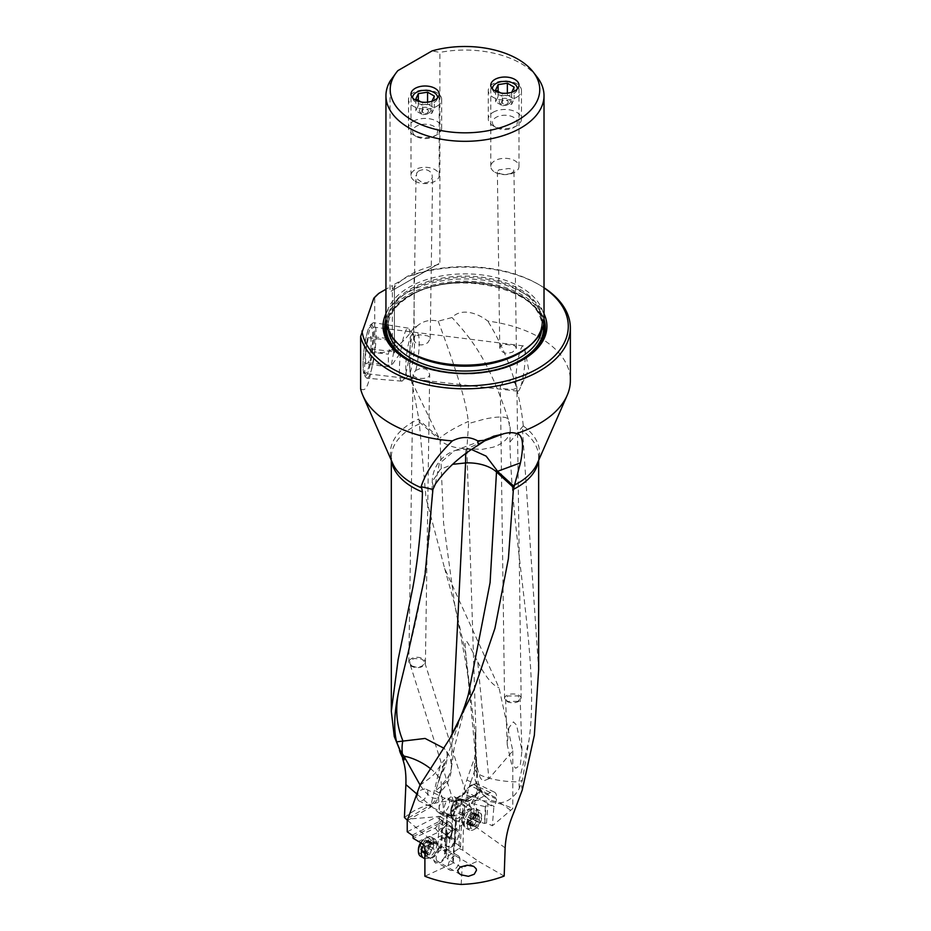 <?xml version="1.0" encoding="UTF-8"?>
<svg xmlns="http://www.w3.org/2000/svg" width="931" height="931" viewBox="0 0 931 931"><rect width="100%" height="100%" fill="white"/><g stroke="black" fill="none" stroke-linecap="round" stroke-linejoin="round"><path stroke-width="0.7" stroke-dasharray="4.66 3.49" d="M538.653 669.633L522.547 430.75L523.28 425.816L509.909 442.109C512.515 549.209 539.98 663.303 529.041 740.017L522.431 780.108L519.3 788.348A31.712 23.205 -82.7 0 1 500.063 802.743L489.38 799.915L484.143 795.109L480.326 788.673A31.712 23.205 97.3 0 1 477.405 774.639A29.14 21.32 97.3 0 1 476.823 765.573L475.066 734.047L465.931 655.121C464.604 640.889 465.209 643.193 465.558 641.343C467.187 643.251 463.813 633.895 477.743 661.953L488.88 778.758L512.818 750.852L498.958 687.625L444.634 568.422L426.002 497.922L419.043 419.951L438.943 437.651L440.13 437.838A33.213 22.74 -48.4 0 0 440.049 440.223L443.61 523.222L454.747 604.754L465.837 654.121L475.532 755.751M512.818 750.852L512.818 808.539L492.359 825.785L493.837 806.968L487.96 804.116L485.319 806.688L474.286 804.047L477.463 798.321L494.152 806.397L493.837 806.968M404.426 817.476L412.899 811.518C426.514 803.895 442.807 800.311 461.776 800.765C481.001 799.042 498.015 801.626 512.818 808.539M416.739 797.425L417.868 793.41L420.87 790.07L424.722 788.883L427.69 790.547L427.946 794.574L423.78 799.694L421.766 800.695L418.45 800.695L416.739 797.425M360.634 388.96C366.733 392.067 368.827 385.9 374.728 351.72C379.976 353.361 385.853 352.616 392.37 349.474L392.37 285.549L385.946 289.25M544.018 287.726A105.378 60.841 0 0 0 539.503 284.956A105.378 60.841 0 0 0 414.109 274.692L414.109 327.2C408.372 336.207 401.82 343.236 394.441 348.275L394.441 352.954L392.37 349.474M414.109 327.2A105.378 60.841 180 0 1 416.692 326.409C412.026 331.552 406.23 353.629 411.618 381.338L419.043 419.951M416.692 326.409C422.755 320.997 429.936 319.252 438.222 321.172L452 317.541C461.636 307.335 478.255 313.421 487.786 321.079A105.378 60.841 180 0 1 539.503 337.464A105.378 60.841 180 0 1 570.366 380.476M539.503 284.956L538.037 284.106A103.306 59.642 0 0 0 407.964 276.542L394.441 284.351L394.441 285.549L392.37 285.549M509.909 442.109L510.223 429.866L508.303 419.334C506.255 416.297 498.166 416.25 484.039 419.206L468.596 423.547L468.351 421.44C455.596 427.259 446.193 432.729 440.13 437.838M508.303 419.334C488.984 360.088 471.249 338.605 452 317.541M438.222 321.172C464.988 393.324 466.384 408.255 468.351 421.44M510.235 430.157L510.235 430.832L510.235 430.157A33.213 33.213 0 0 0 509.269 422.546M510.223 429.866C510.037 442.423 492.231 447.625 492.324 447.357L482.281 449.336L466.862 448.754L468.596 423.547M419.253 421.929L440.049 440.223A33.213 19.155 179.4 0 0 466.862 448.742L475.869 730.602L475.822 766.516L474.356 768.855M474.356 768.878L477.114 773.091C483.596 778.06 502.635 782.168 518.858 781.819L529.041 740.017M508.873 727.786L507.232 744.742L511.503 763.792L515.716 768.238L520.266 765.27L521.977 750.561L516.565 725.144L513.423 721.874L508.873 727.786M522.221 790.116L521.36 784.018M523.28 425.816C519.393 388.064 507.558 353.152 487.786 321.079M413.189 836.632L439.432 823.33L435.266 828.136L413.189 838.365M435.266 828.136L437.989 831.697L440.363 831.627L444.681 826.647L443.412 825.46A8.716 5.027 -60 0 1 450.511 822.69A8.716 5.027 -60 0 1 452.315 826.681A8.716 5.027 -60 0 1 452.303 827.124A1.245 0.675 -177.1 0 1 452.303 828.066L452.094 832.256A7.471 4.318 -60 0 1 450.325 837.469L450.08 836.829A9.333 5.388 120 0 0 451.814 830.673A9.333 5.388 120 0 0 449.882 826.402A9.333 5.388 120 0 0 443.005 828.578M417.798 841.705L438.687 832.035M424.897 846.535L445.425 837.027L445.088 833.955L440.363 831.627M441.573 830.231A9.333 5.388 120 0 0 440.747 831.453M445.425 837.027A9.333 5.388 120 0 0 444.424 841.647A9.333 5.388 120 0 0 446.356 845.93A9.333 5.388 120 0 0 454.281 842.578L452.582 863.433L424.897 876.257M445.216 842.113A9.333 5.388 -60 0 1 449.289 832.71A9.333 5.388 -60 0 1 456.481 830.208A9.333 5.388 -60 0 1 458.413 834.49A9.333 5.388 -60 0 1 454.34 843.882A9.333 5.388 -60 0 1 447.148 846.384A9.333 5.388 -60 0 1 445.216 842.113M450.08 836.829L454.421 839.331L454.968 840.868L454.281 842.578M449.976 838.016L447.892 859.138L462.125 867.867L477.975 861.047L462.847 850.236L463.708 818.302C464.057 806.84 466.431 794.702 470.83 781.9L480.326 788.673M488.88 778.758L483.329 781.004C481.548 778.851 478.441 780.353 475.473 755.076L466.85 779.98A82.975 43.548 115.8 0 0 459.739 816.382L459.03 848.397L445.996 857.567L447.892 859.138M459.03 848.397L462.847 850.236M407.441 820.304L437.942 845.802L441.608 847.92L440.258 848.595L443.924 850.713L457.109 844.126L460.659 846.977L458.878 848.188M460.659 846.977A137.451 72.141 -64.2 0 1 460.612 843.428A137.451 72.141 -64.2 0 1 461.101 831.371L462.358 815.277A8.716 4.574 -64.2 0 1 468.514 804.71L490.393 792.584A10.788 5.656 -64.2 0 1 494.373 792.13A10.788 5.656 -64.2 0 1 496.607 797.064A10.788 5.656 -64.2 0 1 496.572 798.018L496.479 799.077A10.788 5.656 -64.2 0 1 494.152 806.397M457.109 844.126L454.759 842.974L455.503 841.484L446.356 836.224L446.1 834.642L470.679 819.815L473.483 819.745L484.457 823.458L486.482 823.004L492.359 825.785M471.959 819.548L463.452 814.637L406.16 819.233M461.776 800.765L462.183 804.151L468.549 805.024L470.516 807.282C470.842 810.575 468.433 812.623 463.301 813.403L463.452 814.637M475.822 820.851L476.625 805.175M485.319 806.688L484.457 823.458M470.551 819.885L471.4 803.348L474.286 804.047L473.483 819.745M462.358 815.277L451.337 809.935L451 814.206L456.143 816.708L455.224 828.52A137.451 72.141 115.8 0 0 454.805 836.213A137.451 72.141 115.8 0 0 454.735 840.588A137.451 72.141 115.8 0 0 454.759 842.974L454.607 842.02A136.205 71.489 115.8 0 1 454.654 835.235A136.205 71.489 115.8 0 1 455.061 827.612A1.245 0.628 4.5 0 0 454.782 827.985A1.245 0.628 4.5 0 0 455.224 828.52L461.101 831.371M446.717 813.706L445.612 835.305L447.159 813.973A9.333 4.899 -64.2 0 0 453.513 810.564A9.333 4.899 -64.2 0 0 456.946 801.323A9.333 4.899 -64.2 0 0 456.481 798.717L457.261 798.286L461.322 800.113A9.333 4.899 -64.2 0 1 461.962 800.555M443.924 850.713L445.646 852.063L445.577 853.459L444.436 854.03L445.996 857.567M444.436 854.03L446.147 835.154A8.716 5.027 120 0 0 447.148 833.28L446.74 840.123A137.451 79.356 -60 0 1 446.321 846A137.451 79.356 -60 0 1 445.646 852.063L445.577 853.459A136.205 78.635 -60 0 0 446.321 846.896A136.205 78.635 -60 0 0 446.74 841.065A1.245 0.675 2.9 0 0 446.74 840.123L441.317 836.981L442.12 821.235A8.716 5.027 120 0 0 442.132 820.805A8.716 5.027 120 0 0 440.328 816.813A8.716 5.027 120 0 0 436.348 817.034L407.231 831.802M440.258 848.595A137.451 79.356 120 0 0 441.317 836.981M412.305 835.107L441.783 820.176L439.432 823.33M407.231 820.711L429.633 807.771A15.024 8.682 120 0 0 438.466 797.239L440.468 791.955A82.975 47.912 -60 0 1 443.377 811.367A82.975 47.912 -60 0 1 443.272 815.568L441.608 847.92M437.942 845.802L439.607 813.45L443.272 815.568M463.301 813.403L457.982 811.797L455.946 809.353C455.527 806.444 457.61 804.71 462.183 804.151M411.886 665.921L416.25 667.236L421.149 666.561L424.292 664.071L424.513 661.778L421.871 659.113L414.539 658.508L412.352 659.311L409.884 661.825L409.861 663.582L411.886 665.921M411.258 658.752A8.298 5.167 0.8 0 0 408.825 662.337A8.298 5.167 0.8 0 0 411.246 666.061A8.298 5.167 0.8 0 0 422.977 666.177A8.298 5.167 0.8 0 0 425.42 662.581A8.298 5.167 0.8 0 0 422.988 658.869A8.298 5.167 0.8 0 0 411.258 658.752M415.517 370.55L420.917 368.234L426.061 369.165L427.957 370.608L429.68 374.425L429.168 376.171L427.248 377.718C421.871 379.057 417.391 378.556 413.795 376.229L413.085 374.495L415.517 370.55M363.102 363.486A23.566 3.922 96.9 0 0 365.103 373.564A23.566 3.922 96.9 0 0 370.107 361.205A23.566 3.922 96.9 0 0 372.726 336.847A23.566 3.922 96.9 0 0 370.736 326.769A23.566 3.922 96.9 0 0 365.732 339.07A23.566 3.922 96.9 0 0 363.102 363.486M415.761 370.363A22.821 3.805 96.9 0 0 419.194 342.876A22.821 3.805 96.9 0 0 417.274 333.123A22.821 3.805 96.9 0 0 417.263 333.123A22.821 3.805 96.9 0 0 414.877 336.242L413.701 339.757A22.821 3.805 96.9 0 0 409.884 368.676A22.821 3.805 96.9 0 0 411.805 378.428A22.821 3.805 96.9 0 0 411.816 378.44A22.821 3.805 96.9 0 0 413.795 376.229M413.608 338.826L413.701 339.757C416.518 345.448 421.208 346.425 427.76 342.713L430.203 338.791L429.203 336.766L427.492 335.835L419.811 334.799L414.877 336.242M374.728 351.72L374.728 296.814M544.018 287.877A103.306 59.642 0 0 0 538.037 284.106M385.946 313.794A81.94 47.306 180 0 1 407.045 292.823A81.94 47.306 180 0 1 544.018 313.794M414.109 274.692L407.964 276.542M394.441 348.275L394.441 284.351M394.441 352.954L394.441 285.549M407.615 360.053A80.357 46.387 0 0 0 408.162 360.378A80.357 46.387 0 0 0 521.802 360.378L522.931 359.727L521.802 360.378A80.357 46.387 0 0 0 522.361 360.053M385.946 319.508A79.042 45.631 180 0 1 409.093 287.237A79.042 45.631 180 0 1 520.871 287.237A79.042 45.631 180 0 1 544.018 319.508M390.042 81.206L390.042 291.81L439.898 263.019L439.898 52.415L432.1 50.891M438.85 264.183L436.208 265.149A79.042 45.631 0 0 0 391.369 291.031L439.898 263.019M537.14 77.064A79.042 45.631 0 0 0 520.871 63.424A79.042 45.631 0 0 0 439.898 52.415M397.84 70.663L395.861 73.153M415.121 181.208A14.105 8.146 0 0 0 430.494 182.976A14.105 8.146 0 0 0 439.199 175.447A14.105 8.146 0 0 0 435.068 169.686A14.105 8.146 0 0 0 419.695 167.917A14.105 8.146 0 0 0 410.99 175.447A14.105 8.146 0 0 0 415.121 181.208M418.473 171.141C423.931 168.476 428.446 169.291 431.996 173.585L432.321 177.786L430.157 180.847C427.538 182.918 424.571 183.279 421.254 181.917L417.495 179.148L416.32 177.099L416.692 173.003L418.473 171.141M515.855 381.431A22.821 3.805 -83.1 0 1 518.392 357.818A22.821 3.805 -83.1 0 1 523.234 345.878A22.821 3.805 -83.1 0 1 524.677 348.683A22.821 3.805 -83.1 0 1 525.165 355.63A22.821 3.805 -83.1 0 1 519.847 388.809A22.821 3.805 -83.1 0 1 517.787 391.183A22.821 3.805 -83.1 0 1 515.855 381.431M502.205 344.912L500.634 345.75L499.9 348.613L502.472 351.906L504.893 353.058L507.581 353.431L512.574 352.139L516.298 348.369L515.309 346.169L513.563 345.436L505.94 344.458L502.205 344.912M502.728 382.827L500.296 386.318L503.089 388.692L513.156 389.507L516.018 388.378L516.81 387.087L515.879 383.828L511.759 381.07L506.499 381.047L502.728 382.827M506.988 695.294A8.298 4.399 -0.8 0 0 504.555 698.471A8.298 4.399 -0.8 0 0 506.976 701.52A8.298 4.399 -0.8 0 0 518.707 701.415A8.298 4.399 -0.8 0 0 521.151 698.238A8.298 4.399 -0.8 0 0 518.73 695.189A8.298 4.399 -0.8 0 0 506.988 695.294M517.985 701.346L507.721 701.45L505.789 699.612L505.649 698.308L507.732 695.981L518.02 695.888L520.126 698.518L517.985 701.346M511.503 173.201C506.033 174.97 501.53 174.772 497.969 172.584L497.352 171.467L498.865 169.896L508.722 168.511L512.911 169.314L513.842 170.245L513.796 171.351L511.503 173.201M494.908 172.235A14.105 8.146 0 0 0 510.281 173.992A14.105 8.146 0 0 0 518.986 166.474A14.105 8.146 0 0 0 514.855 160.714A14.105 8.146 0 0 0 499.482 158.945A14.105 8.146 0 0 0 490.777 166.474A14.105 8.146 0 0 0 494.908 172.235M440.468 791.955L438.536 797.262C434.533 800.311 428.865 796.959 421.557 787.219L420.09 785.031M438.536 797.262L439.607 813.45L416.716 793.864M433.555 487.25L432.217 481.734L440.316 469.375L452.629 464.325M452.094 734.501L451.256 765.573C451.267 760.499 449.754 755.797 446.705 751.492L444.099 748.326M435.371 484.015L439.304 463.685L454.223 450.86L456.248 450.197A33.213 33.213 0 0 0 432.217 481.734C431.984 539.34 421.883 600.495 408.942 649.303M455.527 450.406L466.291 449.068L484.446 440.933M465.686 453.42L466.024 449.149M466.291 449.068L471.389 449.429M435.568 790.838L439.118 792.898A33.213 33.213 0 0 0 451.349 768.692L454.177 748.047L468.386 694.386L435.568 790.838L446.95 781.284L451.349 768.692L451.256 765.305M437.907 783.308C448.509 749.979 443.354 763.071 444.32 759.731L435.161 773.207C432.38 775.721 433.637 775.628 419.939 785.252M439.118 792.898L441.585 788.638L441.108 781.726L441.003 791.094L440.084 794.003M451.256 765.573C451.942 771.089 448.812 777.432 441.841 784.577M446.705 751.492A33.213 23.775 -43.5 0 1 447.159 756.135A33.213 23.775 -43.5 0 1 438.966 777.583L441.108 781.726M438.966 777.583A31.177 14.174 27.3 0 0 432.124 770.018A31.177 14.174 27.3 0 0 430.96 769.041M445.949 835.468L449.522 839.064M455.503 841.484L456.411 820.63A8.716 4.574 -64.2 0 1 455.69 819.652L455.061 827.612M456.143 816.708L454.316 842.462M456.562 820.758L452.745 819.105L452.198 816.115L447.159 813.973M451.442 838.715L452.466 818.71M452.198 816.115A9.333 4.899 -64.2 0 1 451.232 812.635A9.333 4.899 -64.2 0 1 460.147 799.834L461.322 800.113M467.897 801.684L475.625 796.505A10.788 5.656 -64.2 0 1 477.615 793.596L462.637 801.87L464.394 800.858L467.897 801.684L464.488 799.81L462.323 800.346M471.4 803.348L474.996 796.878A8.716 4.574 115.8 0 0 476.881 790.966L476.963 789.895A8.716 4.574 115.8 0 0 471.982 785.508L469.329 786.974A8.716 4.574 115.8 0 0 465.058 791.629L463.452 794.515L464.581 793.875L469.666 796.331L463.906 799.81M469.666 796.331L475.182 797.297M456.481 798.717L464.581 793.875L456.481 798.717M456.085 800.916A9.333 4.899 115.8 0 0 454.153 796.633A9.333 4.899 115.8 0 0 447.671 799.717A9.333 4.899 115.8 0 0 444.087 809.167A9.333 4.899 115.8 0 0 446.019 813.438A9.333 4.899 115.8 0 0 452.489 810.366A9.333 4.899 115.8 0 0 456.085 800.916M453.071 816.894A9.333 4.899 -64.2 0 1 459.064 805.14A9.333 4.899 -64.2 0 1 465.069 808.643A9.333 4.899 -64.2 0 1 459.064 820.386A9.333 4.899 -64.2 0 1 453.071 816.894M479.43 792.153L464.394 800.858L460.193 798.833A8.716 4.574 115.8 0 0 451.337 809.935A1.245 0.628 -175.5 0 1 450.883 809.4A1.245 0.628 -175.5 0 1 451.174 809.039L450.837 813.31A7.471 3.922 115.8 0 0 451.884 817.069L452.14 817.29M462.777 809.4A6.843 3.596 -64.2 0 1 460.135 816.336A6.843 3.596 -64.2 0 1 455.387 818.593A6.843 3.596 -64.2 0 1 453.967 815.463A6.843 3.596 -64.2 0 1 456.609 808.527A6.843 3.596 -64.2 0 1 461.357 806.269A6.843 3.596 -64.2 0 1 462.777 809.4M519.3 788.348A33.213 9.694 77.5 0 0 518.858 781.819L522.431 780.108M477.405 774.639L475.822 766.516M476.719 764.014L475.822 765.829M477.743 661.953C485.749 677.151 492.813 685.705 498.958 687.625M476.823 765.573L475.532 755.786M470.818 781.9L476.707 764.91M504.171 876.059L477.975 861.047M461.159 884.45L462.125 867.867M452.582 863.433A2.071 1.071 4.7 0 0 453.188 862.758A2.071 1.071 4.7 0 0 453.188 862.711M446.961 851.202A9.333 5.388 120 0 0 440.363 847.396A9.333 5.388 120 0 0 433.765 858.824A9.333 5.388 120 0 0 440.363 862.641A9.333 5.388 120 0 0 446.961 851.202M436.162 858.184A6.843 3.957 120 0 0 437.582 861.315A6.843 3.957 120 0 0 442.853 859.476A6.843 3.957 120 0 0 445.844 852.587A6.843 3.957 120 0 0 444.424 849.456A6.843 3.957 120 0 0 439.153 851.295A6.843 3.957 120 0 0 436.162 858.184M438.92 808.795A8.298 4.352 -64.2 0 1 442.272 800.648A8.298 4.352 -64.2 0 1 447.869 798.123A8.298 4.352 -64.2 0 1 449.568 802.382A8.298 4.352 -64.2 0 1 446.217 810.529A8.298 4.352 -64.2 0 1 440.631 813.054A8.298 4.352 -64.2 0 1 438.92 808.795M478.348 814.439A10.997 5.772 -64.2 0 1 473.914 825.227A10.997 5.772 -64.2 0 1 466.501 828.59A10.997 5.772 -64.2 0 1 464.965 827.042A10.997 5.772 -64.2 0 1 464.243 822.934A10.997 5.772 -64.2 0 1 473.926 808.55A10.997 5.772 -64.2 0 1 476.09 808.795A10.997 5.772 -64.2 0 1 478.348 814.439M467.385 824.459A10.997 5.772 115.8 0 0 469.643 830.115A10.997 5.772 115.8 0 0 473.867 829.556A10.997 5.772 115.8 0 0 481.49 815.963A10.997 5.772 115.8 0 0 481.42 813.973A10.997 5.772 115.8 0 0 479.232 810.319A10.997 5.772 115.8 0 0 471.819 813.671A10.997 5.772 115.8 0 0 467.385 824.459M470.306 824.435A8.926 4.678 115.8 0 0 475.566 828.567A8.926 4.678 115.8 0 0 481.746 817.534A8.926 4.678 115.8 0 0 481.688 815.928A8.926 4.678 115.8 0 0 475.764 813.892A8.926 4.678 115.8 0 0 470.306 824.435M475.543 816.278A1.21 0.64 -64.2 0 1 477.044 815.381A2.874 1.513 115.8 0 0 477.603 816.266A2.874 1.513 115.8 0 0 479.221 815.731A1.21 0.64 -64.2 0 1 479.884 816.999A2.874 1.513 115.8 0 0 479.709 820.432A1.21 0.64 -64.2 0 1 478.871 822.597A2.874 1.513 115.8 0 0 476.521 825.692A1.21 0.64 -64.2 0 1 475.019 826.588A2.874 1.513 115.8 0 0 474.449 825.704A2.874 1.513 115.8 0 0 472.832 826.239A1.21 0.64 -64.2 0 1 472.168 824.971A2.874 1.513 115.8 0 0 472.354 821.538A1.21 0.64 -64.2 0 1 473.192 819.373A2.874 1.513 115.8 0 0 475.543 816.278L470.143 813.659A2.874 1.513 -64.2 0 1 467.781 816.755A1.21 0.64 115.8 0 0 466.943 818.919A2.874 1.513 -64.2 0 1 466.768 822.364A1.21 0.64 115.8 0 0 467.432 823.621A2.874 1.513 -64.2 0 1 469.049 823.085A2.874 1.513 -64.2 0 1 469.608 823.97A1.21 0.64 115.8 0 0 471.109 823.074A2.874 1.513 -64.2 0 1 473.472 819.99A1.21 0.64 115.8 0 0 474.31 817.814A2.874 1.513 -64.2 0 1 474.484 814.381A1.21 0.64 115.8 0 0 473.821 813.112A2.874 1.513 -64.2 0 1 472.203 813.647A2.874 1.513 -64.2 0 1 471.645 812.763A1.21 0.64 115.8 0 0 470.143 813.659M459.879 860.209A8.298 4.795 120 0 0 458.192 855.729A8.298 4.795 120 0 0 452.07 857.672A8.298 4.795 120 0 0 448.207 865.621A8.298 4.795 120 0 0 449.894 870.101A8.298 4.795 120 0 0 456.015 868.158A8.298 4.795 120 0 0 459.879 860.209M424.897 858.487A10.997 6.342 120 0 0 426.305 858.487A10.997 6.342 120 0 0 436.814 844.917A10.997 6.342 120 0 0 436.336 841.1A10.997 6.342 120 0 0 434.568 838.982A10.997 6.342 120 0 0 423.966 844.673M420.952 843.183A10.997 6.342 -60 0 1 426.165 837.842A10.997 6.342 -60 0 1 431.67 837.306A10.997 6.342 -60 0 1 433.904 843.242A10.997 6.342 -60 0 1 428.784 853.762A10.997 6.342 -60 0 1 420.672 856.345M420.498 842.974A8.926 5.155 -60 0 1 424.699 838.691A8.926 5.155 -60 0 1 430.983 843.067A8.926 5.155 -60 0 1 424.396 853.424A8.926 5.155 -60 0 1 418.391 849.619M425.956 840.39A1.21 0.698 120 0 0 424.303 841.147A2.874 1.664 -60 0 1 421.673 844.045A1.21 0.698 120 0 0 420.707 846.151A2.874 1.664 -60 0 1 420.428 849.631A1.21 0.698 120 0 0 421.115 850.981A2.874 1.664 -60 0 1 422.883 850.608A2.874 1.664 -60 0 1 423.454 851.562A1.21 0.698 120 0 0 425.106 850.806A2.874 1.664 -60 0 1 427.725 847.908A1.21 0.698 120 0 0 428.691 845.802A2.874 1.664 -60 0 1 428.982 842.322A1.21 0.698 120 0 0 428.295 840.972A2.874 1.664 -60 0 1 426.526 841.345A2.874 1.664 -60 0 1 425.956 840.39L430.937 843.265A2.874 1.664 120 0 0 431.507 844.219A2.874 1.664 120 0 0 433.287 843.858A1.21 0.698 -60 0 1 433.962 845.197A2.874 1.664 120 0 0 433.683 848.676A1.21 0.698 -60 0 1 432.717 850.794A2.874 1.664 120 0 0 430.087 853.68A1.21 0.698 -60 0 1 428.446 854.449A2.874 1.664 120 0 0 427.876 853.483A2.874 1.664 120 0 0 426.095 853.855A1.21 0.698 -60 0 1 425.42 852.505A2.874 1.664 120 0 0 425.7 849.025A1.21 0.698 -60 0 1 426.666 846.919A2.874 1.664 120 0 0 429.296 844.033A1.21 0.698 -60 0 1 430.937 843.265M370.957 324.582A25.905 4.318 -83.1 0 1 372.9 348.113A25.905 4.318 -83.1 0 1 365.674 375.856A25.905 4.318 -83.1 0 1 364.545 375.472A25.905 4.318 -83.1 0 1 364.033 349.695A25.905 4.318 -83.1 0 1 370.643 324.779A25.905 4.318 -83.1 0 1 370.957 324.582M365.615 363.951L368.315 362.718L371.027 348.974L371.027 336.475L393.766 339.21L393.766 351.709L391.183 365.976L399.713 353.989L393.766 339.21L391.067 340.455L388.355 354.199L388.355 366.698L365.615 363.951L365.615 351.464L388.355 354.199M365.615 351.464L368.315 337.72L371.027 336.475M373.215 322.766A27.977 4.667 96.9 0 0 372.865 322.987A27.977 4.667 96.9 0 0 365.72 349.905A27.977 4.667 96.9 0 0 366.279 377.753A27.977 4.667 96.9 0 0 367.035 378.242A27.977 4.667 96.9 0 0 367.501 378.149A27.977 4.667 96.9 0 0 375.135 349.684A27.977 4.667 96.9 0 0 373.727 322.685A27.977 4.667 96.9 0 0 373.215 322.766M402.145 381.035A26.696 4.446 96.9 0 0 402.471 380.826A26.696 4.446 96.9 0 0 409.291 355.142A26.696 4.446 96.9 0 0 408.767 328.585A26.696 4.446 96.9 0 0 408.092 328.108A26.696 4.446 96.9 0 0 407.592 328.189A26.696 4.446 96.9 0 0 400.295 355.514A26.696 4.446 96.9 0 0 401.715 381.128A26.696 4.446 96.9 0 0 402.145 381.035M412.328 334.171A21.308 3.549 96.9 0 0 406.393 356.98A21.308 3.549 96.9 0 0 407.976 376.333A21.308 3.549 96.9 0 0 408.244 376.171A21.308 3.549 96.9 0 0 413.678 355.677A21.308 3.549 96.9 0 0 413.259 334.473A21.308 3.549 96.9 0 0 412.328 334.171M371.027 348.974L393.766 351.709M368.315 362.718L391.067 365.452L388.355 366.698M368.315 337.72L391.067 340.455M493.139 112.267A16.595 9.578 180 0 1 511.224 110.195A16.595 9.578 180 0 1 521.476 119.04A16.595 9.578 180 0 1 516.612 125.825L516.612 125.825A16.595 9.578 180 0 1 493.139 125.825A16.595 9.578 180 0 1 488.286 119.04A16.595 9.578 180 0 1 493.139 112.267M516.612 97.29A16.595 9.578 0 0 0 521.476 90.516A16.595 9.578 0 0 0 511.224 81.66A16.595 9.578 0 0 0 493.139 83.732A16.595 9.578 0 0 0 488.286 90.516A16.595 9.578 0 0 0 498.527 99.361A16.595 9.578 0 0 0 516.612 97.29M492.464 89.027A12.452 7.18 0 0 0 500.494 95.288A12.452 7.18 0 0 0 513.679 93.635A12.452 7.18 0 0 0 517.299 89.027M511.736 92.285L510.409 92.658M506.569 93.251L502.403 93.903L502.403 105.75L511.654 104.319L514.133 98.977L507.36 95.067L498.108 96.498L498.108 91.424M500.773 92.96L502.403 93.903M516.612 125.825L513.679 127.512A12.452 7.18 180 0 1 496.072 127.512A12.452 7.18 180 0 1 496.072 117.353A12.452 7.18 180 0 1 513.679 117.353A12.452 7.18 180 0 1 513.679 127.512L516.612 125.825M514.133 87.118L514.133 98.977M507.36 93.135L507.36 95.067M498.108 96.498L495.618 101.84L502.403 105.75M495.618 89.993L495.618 101.84M511.654 92.472L511.654 104.319M508.896 103.888A5.679 3.282 0 0 0 508.896 99.256A5.679 3.282 0 0 0 500.866 99.256A5.679 3.282 0 0 0 500.866 103.888A5.679 3.282 0 0 0 508.896 103.888M502.484 100.723A3.375 1.955 0 0 0 502.484 103.481A3.375 1.955 0 0 0 507.267 103.481A3.375 1.955 0 0 0 507.267 100.723A3.375 1.955 0 0 0 502.484 100.723M413.352 121.239A16.595 9.578 180 0 1 431.449 119.168A16.595 9.578 180 0 1 441.69 128.024A16.595 9.578 180 0 1 436.825 134.797L436.825 134.797A16.595 9.578 180 0 1 413.352 134.797A16.595 9.578 180 0 1 408.5 128.024A16.595 9.578 180 0 1 413.352 121.239M436.825 106.262A16.595 9.578 0 0 0 441.69 99.489A16.595 9.578 0 0 0 431.449 90.633A16.595 9.578 0 0 0 413.352 92.716A16.595 9.578 0 0 0 408.5 99.489A16.595 9.578 0 0 0 418.741 108.345A16.595 9.578 0 0 0 436.825 106.262M412.677 98.011A12.452 7.18 0 0 0 420.707 104.26A12.452 7.18 0 0 0 433.893 102.608A12.452 7.18 0 0 0 437.512 98.011M431.949 101.258L430.622 101.63M426.782 102.235L422.616 102.876L422.616 114.734L431.868 113.303L434.346 107.961L427.573 104.051L418.322 105.482L418.322 100.397M420.987 101.933L422.616 102.876M436.825 134.797L433.893 136.485A12.452 7.18 180 0 1 416.297 136.485A12.452 7.18 180 0 1 416.297 126.325A12.452 7.18 180 0 1 433.893 126.325A12.452 7.18 180 0 1 433.893 136.485L436.825 134.797M434.346 96.102L434.346 107.961M427.573 102.107L427.573 104.051M418.322 105.482L415.843 110.824L422.616 114.734M415.843 98.965L415.843 110.824M431.868 101.444L431.868 113.303M429.11 112.872A5.679 3.282 0 0 0 429.11 108.229A5.679 3.282 0 0 0 421.08 108.229A5.679 3.282 0 0 0 421.08 112.872A5.679 3.282 0 0 0 429.11 112.872M422.697 109.707A3.375 1.955 0 0 0 422.697 112.465A3.375 1.955 0 0 0 427.48 112.465A3.375 1.955 0 0 0 427.48 109.707A3.375 1.955 0 0 0 422.697 109.707M419.369 423.896A73.665 42.535 0 0 0 391.311 457.296A73.665 42.535 0 0 0 391.59 460.926M391.311 460.31L391.311 457.296L392.684 463.429A74.585 43.059 180 0 1 418.869 418.997M523.245 425.956A74.585 43.059 180 0 1 537.292 463.429L538.653 457.296A73.665 42.535 0 0 0 522.547 430.75M538.386 460.926A73.665 42.535 0 0 0 538.653 457.296L538.653 460.31M423.14 844.126L445.088 833.955M437.989 831.697L443.412 825.46L439.537 823.213M444.681 826.647A7.471 4.318 -60 0 1 452.303 828.066M454.421 839.331L452.582 861.85M505.161 847.862L463.708 818.302L459.739 816.382M484.714 823.237L486.122 805.245M486.482 823.004L487.96 804.116M442.12 821.235L452.303 827.124L452.094 831.302L447.334 828.555M441.783 820.176L436.348 817.034M544.018 319.217A80.357 46.387 0 0 0 488.891 283.292A80.357 46.387 0 0 0 408.162 294.778A80.357 46.387 0 0 0 385.946 319.217M543.751 323.301A79.182 45.712 0 0 0 491.498 284.898A79.182 45.712 0 0 0 409 295.651A79.182 45.712 0 0 0 386.225 323.301M437.814 370.91A79.182 45.712 0 0 0 492.15 370.91M386.528 325.024A78.623 45.386 180 0 1 409.396 295.872A78.623 45.386 180 0 1 492.697 285.491A78.623 45.386 180 0 1 543.436 325.024M388.343 330.645A76.959 44.432 180 0 1 388.018 326.618A76.959 44.432 180 0 1 410.559 295.197A76.959 44.432 180 0 1 494.442 285.573A76.959 44.432 180 0 1 541.947 326.618A76.959 44.432 180 0 1 541.633 330.645M531.054 344.551A76.959 44.432 0 0 0 541.947 321.765A76.959 44.432 0 0 0 494.442 280.708A76.959 44.432 0 0 0 410.559 290.344A76.959 44.432 0 0 0 388.018 321.765A76.959 44.432 0 0 0 398.922 344.551M410.222 352.418A77.448 44.711 180 0 1 410.222 289.18A77.448 44.711 180 0 1 519.754 289.18A77.448 44.711 180 0 1 519.754 352.418C534.347 343.655 541.749 333.438 541.947 321.765L541.947 326.618C546.125 289.89 454.409 267.278 410.222 295.953C395.617 304.728 388.215 314.946 388.018 326.618L388.018 321.765C388.215 333.438 395.617 343.655 410.222 352.418M436.208 265.149L391.369 291.031M440.107 766.399L430.972 804.873L438.466 797.239M429.633 807.771A33.19 19.167 -120 0 0 430.972 804.873L408.418 817.884M452.094 832.256A1.245 0.675 2.9 0 0 452.094 831.302A8.716 5.027 -60 0 1 450.022 837.388L450.325 837.469M446.147 835.154L450.022 837.388L449.079 838.901M447.148 833.28L446.74 841.065M456.411 820.63L452.943 819.233M450.837 813.31A1.245 0.628 4.5 0 0 450.557 813.671A1.245 0.628 4.5 0 0 451 814.206A8.716 4.574 115.8 0 0 450.965 814.974A8.716 4.574 115.8 0 0 452.21 818.593A1.245 1.047 131.4 0 1 451.884 817.069M447.497 813.845L446.356 836.224M460.147 799.834L458.774 799.508A7.471 3.922 115.8 0 0 451.174 809.039M458.774 799.508A1.245 1.047 103.2 0 1 460.193 798.833L464.65 799.88M475.625 796.505L465.768 791.734L464.581 793.875M469.329 786.974A2.071 1.42 61 0 1 469.911 785.939A2.071 1.42 61 0 1 471.063 785.962A10.788 5.656 115.8 0 0 465.768 791.734L465.058 791.629M490.393 792.584L473.716 784.496L471.063 785.962L481.862 791.199M477.615 793.596L464.464 800.881M462.637 801.87L468.514 804.71M496.479 799.077L479.802 791.001L479.884 789.93L496.572 798.018M476.963 789.895A2.071 1.059 -175.5 0 1 479.884 789.93A10.788 5.656 115.8 0 0 479.919 788.988A10.788 5.656 115.8 0 0 477.684 784.042A10.788 5.656 115.8 0 0 473.716 784.496A2.071 1.42 -119 0 0 472.564 784.461A2.071 1.42 -119 0 0 471.982 785.508M474.996 796.878L477.463 798.321A10.788 5.656 115.8 0 0 479.802 791.001A2.071 1.059 4.5 0 0 476.881 790.966M466.85 779.98L470.83 781.9M500.063 802.743L513.807 812.554M477.114 773.091A33.213 25.323 146.4 0 0 476.428 778.91A33.213 25.323 146.4 0 0 479.768 790.407A33.213 25.323 146.4 0 0 484.143 795.109M411.618 381.338L438.943 437.651M461.706 819.839A8.298 4.352 115.8 0 0 463.417 824.098A8.298 4.352 115.8 0 0 469.003 821.561A8.298 4.352 115.8 0 0 472.354 813.415A8.298 4.352 115.8 0 0 470.655 809.155A8.298 4.352 115.8 0 0 465.058 811.692A8.298 4.352 115.8 0 0 461.706 819.839M473.914 813.869A8.74 4.585 -64.2 0 1 469.41 823.481A8.74 4.585 -64.2 0 1 463.277 823.888A8.74 4.585 -64.2 0 1 462.695 820.618A8.74 4.585 -64.2 0 1 470.399 809.179A8.74 4.585 -64.2 0 1 473.914 813.869M473.192 819.373L467.781 816.755M466.943 818.919L472.354 821.538M472.168 824.971L466.768 822.364M472.832 826.239L467.432 823.621M475.019 826.588L469.608 823.97M476.521 825.692L471.109 823.074M478.871 822.597L473.472 819.99M479.709 820.432L474.31 817.814M479.884 816.999L474.484 814.381M479.221 815.731L473.821 813.112M477.044 815.381L471.645 812.763M438.85 848.06A8.298 4.795 -60 0 1 434.986 856.008A8.298 4.795 -60 0 1 428.854 857.951A8.298 4.795 -60 0 1 427.166 853.471A8.298 4.795 -60 0 1 431.03 845.534A8.298 4.795 -60 0 1 437.151 843.579A8.298 4.795 -60 0 1 438.85 848.06M425.676 852.936A8.74 5.051 120 0 0 429.633 858.033A8.74 5.051 120 0 0 437.989 847.245A8.74 5.051 120 0 0 437.605 844.208A8.74 5.051 120 0 0 431.018 843.486A8.74 5.051 120 0 0 425.676 852.936M428.295 840.972L433.287 843.858M433.962 845.197L428.982 842.322M428.691 845.802L433.683 848.676M427.725 847.908L432.717 850.794M425.106 850.806L430.087 853.68M423.454 851.562L428.446 854.449M421.115 850.981L426.095 853.855M420.428 849.631L425.42 852.505M420.707 846.151L425.7 849.025M421.673 844.045L426.666 846.919M424.303 841.147L429.296 844.033M475.869 730.602L474.379 768.878A33.213 33.213 0 0 0 489.369 799.915M456.481 830.208L449.882 826.402M449.778 838.773L452.454 831.814L452.675 827.624L450.511 822.69L440.328 816.813M470.516 807.282L424.513 661.778M455.946 809.353L409.861 663.582M425.42 662.581L429.68 374.425M517.787 391.183L365.103 373.564M523.234 345.878L370.736 326.769M521.802 360.378L521.802 360.378C492.08 378.393 437.896 378.405 408.162 360.378L407.045 359.727M439.199 175.447L439.199 94.147M410.99 175.447L410.99 94.147M413.608 338.931L416.029 175.342M430.203 338.791L432.612 176.168M408.825 662.337L413.085 374.495M524.677 348.683L528.645 369.514L519.847 388.809M504.555 698.471L500.296 386.318M521.151 698.238L516.891 386.4M507.232 744.742L505.603 698.844M521.977 750.561L520.126 698.483M499.761 347.729L497.363 171.537M516.368 347.822L513.947 170.71M490.777 166.474L490.777 85.163M518.986 166.474L518.986 85.163M454.223 450.86L493.605 436.208M441.585 788.638L441.003 791.094A33.19 33.19 0 0 1 439.688 795.33M445.972 852.866L447.602 831.022M452.757 819.117L450.557 813.671L450.883 809.4C452.303 802.534 455.34 798.984 460.007 798.763L464.441 799.799M454.153 796.633L461.299 800.101M456.423 798.065L463.696 793.678M446.019 813.438L446.915 813.88M463.382 794.015L469.911 785.939L472.564 784.461C473.297 783.576 475.008 783.437 477.684 784.042L494.373 792.13M426.27 789.267L461.357 806.269M418.45 800.695L455.387 818.593M444.634 568.422L454.747 604.754L465.651 662.011L471.109 695.911M475.089 734.047L475.869 763.257M453.188 862.758L454.968 840.868M447.148 846.384L446.356 845.93M473.995 866.528L444.424 849.456M460.729 874.675L437.582 861.315M464.965 827.042L463.277 823.888L440.631 813.054M469.643 830.115L466.501 828.59M475.566 828.567L473.867 829.556M481.688 815.928L481.42 813.973M479.232 810.319L476.09 808.795M447.869 798.123L470.399 809.179L473.926 808.55M466.757 823.842L472.157 826.46M469.049 823.085L474.449 825.704M469.852 824.354L475.252 826.972M474.496 812.891L479.896 815.509M472.203 813.647L477.603 816.266M471.4 812.379L476.812 814.997M426.305 858.487L429.633 858.033L449.894 870.101M424.699 838.691L426.165 837.842M431.67 837.306L434.568 838.982M458.192 855.729L437.605 844.208L436.336 841.1M431.507 844.219L426.526 841.345M434.032 843.695L429.04 840.821M428.679 854.844L423.698 851.97M427.876 853.483L422.883 850.608M425.351 854.006L420.37 851.132M430.704 842.869L425.711 839.983M364.545 375.472L366.279 377.753M370.643 324.779L372.865 322.987M408.092 328.108L373.727 322.685M401.715 381.128L367.035 378.242M413.259 334.473L408.767 328.585M408.244 376.171L402.471 380.826M521.476 90.516L521.476 119.04M488.286 90.516L488.286 119.04M496.072 127.512L493.139 125.825M441.69 99.489L441.69 128.024M408.5 99.489L408.5 128.024M416.297 136.485L413.352 134.797"/><path stroke-width="1.4" d="M407.441 820.304L404.426 817.476L405.881 784.589C406.242 774.208 405.148 765.689 402.634 759.009L403.926 760.127L394.267 736.502L391.311 711.319L398.107 659.718L412.899 587.368C418.368 557.192 421.545 525.41 422.453 492.022L421.662 487.902A74.585 43.059 180 0 1 412.282 483.317A74.585 43.059 180 0 1 392.684 463.429L362.834 395.431A105.378 60.841 180 0 1 360.634 388.96L360.634 336.452A105.378 60.841 0 0 0 390.473 370.992A105.378 60.841 0 0 0 539.503 370.992A105.378 60.841 0 0 0 570.366 327.968A105.378 60.841 0 0 0 544.018 287.726M402.634 758.102L402.634 759.009M478.383 445.088L485.761 440.13A105.378 60.841 180 0 1 477.719 440.875L478.383 445.088C460.577 455.736 446.24 468.712 435.371 484.015L432.927 489.462L421.126 486.692L421.662 487.902M432.927 489.462L424.908 576.405L408.942 649.303L398.992 690.046C394.244 711.831 393.441 729.101 396.606 741.844L399.806 749.769C399.003 749.455 399.702 751.654 401.913 756.368L403.926 760.127M421.126 486.692C425.886 471.901 436.302 456.632 452.361 440.887A105.378 60.841 180 0 1 390.473 423.5A105.378 60.841 180 0 1 362.834 395.431M477.719 440.875C469.608 436.418 461.159 436.418 452.361 440.887M485.761 440.13L493.605 436.208L501.96 434.312C507.442 432.438 512.329 432.182 516.612 433.52C522.85 434.637 524.13 444.424 520.452 462.87L513.388 489.357A73.665 42.535 0 0 0 538.386 460.926M570.366 327.968L570.366 380.476A105.378 60.841 180 0 1 567.142 395.431A105.378 60.841 180 0 1 516.612 433.52M513.388 489.357L508.407 558.647L494.92 628.367L473.821 690.278L449.731 738.749L419.939 785.252L407.231 820.711L407.231 831.802L412.899 835.701L413.189 838.365L423.14 844.126L424.897 846.535L424.897 876.257C435.952 880.575 448.044 883.31 461.159 884.45C476.637 883.856 490.986 881.063 504.171 876.059L505.161 847.862C505.731 836.585 508.617 824.808 513.807 812.554L522.221 790.116L534.347 735.246L538.653 669.633L538.653 460.31M476.474 870.276L476.137 868.728L473.681 866.354L467.187 865.202L460.24 867.04L457.645 870.59L458.867 873.243L460.88 874.768L468.409 876.327L474.228 874.256L476.474 870.276M385.946 289.25L378.836 293.358L373.831 298.211L360.634 336.452M378.836 293.358A103.306 59.642 0 0 0 373.831 298.211M361.996 330.982A103.306 59.642 0 0 0 429.249 382.245A103.306 59.642 0 0 0 538.037 368.455A103.306 59.642 0 0 0 544.018 287.877M544.018 313.794A81.94 47.306 180 0 1 522.931 359.727A81.94 47.306 180 0 1 407.045 359.727A81.94 47.306 180 0 1 385.946 313.794M544.018 95.684L544.018 319.508A79.042 45.631 180 0 1 520.871 351.767L519.754 352.418A77.448 44.711 180 0 1 410.222 352.418L409.093 351.767A79.042 45.631 180 0 1 385.946 319.508L385.946 95.684A79.042 45.631 0 0 0 409.093 127.954A79.042 45.631 0 0 0 520.871 127.954A79.042 45.631 0 0 0 544.018 95.684A79.042 45.631 0 0 0 537.14 77.064L533.242 72.036A74.771 43.175 0 0 0 432.1 50.891L397.84 70.663A74.771 43.175 0 0 0 396.722 72.036A74.771 43.175 0 0 0 422.581 125.208A74.771 43.175 0 0 0 517.857 120.18A74.771 43.175 0 0 0 533.242 72.036M519.754 352.418L520.871 351.767A79.042 45.631 180 0 1 409.093 351.767M396.722 72.036L390.042 81.206A79.042 45.631 0 0 0 385.946 95.684M415.121 99.908A14.105 8.146 180 0 1 410.99 94.147A14.105 8.146 180 0 1 419.695 86.618A14.105 8.146 180 0 1 435.068 88.387A14.105 8.146 180 0 1 439.199 94.147A14.105 8.146 180 0 1 430.494 101.665A14.105 8.146 180 0 1 415.121 99.908M494.908 90.924A14.105 8.146 180 0 1 490.777 85.163A14.105 8.146 180 0 1 499.482 77.645A14.105 8.146 180 0 1 514.855 79.414A14.105 8.146 180 0 1 518.986 85.163A14.105 8.146 180 0 1 510.281 92.693A14.105 8.146 180 0 1 494.908 90.924M420.09 785.031L405.997 759.871L401.913 756.368M430.96 769.041A31.177 14.174 27.3 0 0 406.731 756.728L404.24 756.717A28.547 4.853 -130.3 0 0 405.997 759.871M404.24 756.717L403.903 756.053L406.731 756.728M399.806 749.769L402.332 753.738A33.213 5.644 -130.3 0 0 403.903 756.053M444.099 748.326L425.095 738.446L396.606 741.844M402.332 753.738A33.213 13.046 -107.6 0 1 402.89 740.82C396.327 724.818 395.035 707.897 398.992 690.046M452.094 734.501L465.57 462.94L452.629 464.325M484.446 440.933L501.96 434.312M471.389 449.429L486.145 456.132L496.421 469.69A33.213 22.868 132.2 0 1 496.502 471.959A33.213 19.155 -179.4 0 0 465.57 462.928L465.686 453.42M513.505 487.53L496.502 471.959L490.09 582.585L468.386 694.386C464.022 709.829 457.808 724.621 449.731 738.749M520.452 462.87L497.515 471.33L496.421 469.69M497.515 471.33L513.714 486.017M423.966 844.673A10.997 6.342 120 0 0 421.336 852.086A10.997 6.342 120 0 0 423.582 858.021A10.997 6.342 120 0 0 424.897 858.487M423.582 858.021L420.672 856.345A10.997 6.342 -60 0 1 418.391 851.306A10.997 6.342 -60 0 1 418.438 850.41A10.997 6.342 -60 0 1 420.952 843.183M418.391 851.306L418.391 849.619A8.926 5.155 -60 0 1 418.426 848.886A8.926 5.155 -60 0 1 420.498 842.974M517.299 89.027A12.452 7.18 0 0 0 510.013 82.009A12.452 7.18 0 0 0 496.072 83.476A12.452 7.18 0 0 0 492.464 89.027M500.773 92.96L495.618 89.993L498.108 84.64L507.36 83.208L514.133 87.118L511.736 92.285M510.409 92.658L506.569 93.251M507.36 83.208L507.36 93.135M498.108 91.424L498.108 84.64M437.512 98.011A12.452 7.18 0 0 0 430.238 90.982A12.452 7.18 0 0 0 416.297 92.448A12.452 7.18 0 0 0 412.677 98.011M420.987 101.933L415.843 98.965L418.322 93.624L427.573 92.192L434.346 96.102L431.949 101.258M430.622 101.63L426.782 102.235M427.573 92.192L427.573 102.107M418.322 100.397L418.322 93.624M391.59 460.926A73.665 42.535 0 0 0 412.899 487.367A73.665 42.535 0 0 0 412.933 487.39A73.665 42.535 0 0 0 422.453 492.022M567.142 395.431L537.292 463.429A74.585 43.059 180 0 1 513.889 485.365M405.881 784.589L416.716 793.864M522.361 360.053A80.357 46.387 0 0 0 544.018 319.217M385.946 319.217A80.357 46.387 0 0 0 407.615 360.053M386.225 323.301A79.182 45.712 0 0 0 437.814 370.91M492.15 370.91A79.182 45.712 0 0 0 520.976 360.297A79.182 45.712 0 0 0 543.751 323.301M543.436 325.024A78.623 45.386 180 0 1 520.58 360.076A78.623 45.386 180 0 1 432.554 369.328A78.623 45.386 180 0 1 386.528 325.024M541.633 330.645A76.959 44.432 180 0 1 519.405 358.039A76.959 44.432 180 0 1 438.792 368.397A76.959 44.432 180 0 1 388.343 330.645M398.922 344.551A76.959 44.432 0 0 0 519.405 353.175A76.959 44.432 0 0 0 531.054 344.551M391.311 460.31L391.311 711.319"/></g></svg>
